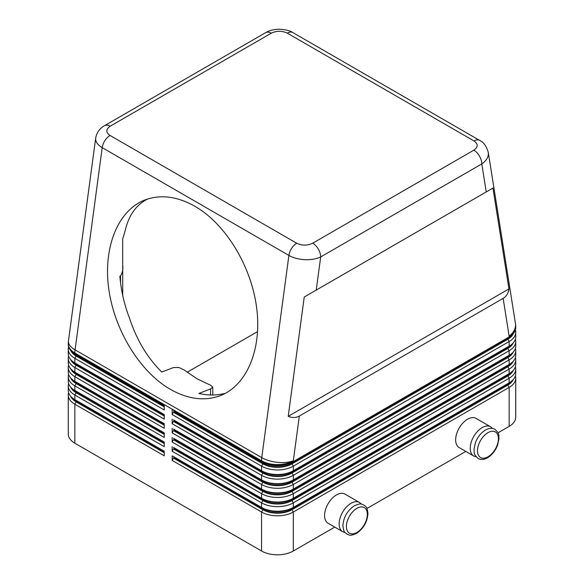 <?xml version="1.0" encoding="UTF-8"?>
<svg xmlns="http://www.w3.org/2000/svg" width="584" height="584" viewBox="0 0 584 584"><rect width="100%" height="100%" fill="white"/><g stroke="black" fill="none" stroke-linecap="round" stroke-linejoin="round"><path stroke-width="0.88" d="M271.268 33.208A11.235 6.49 -120 0 0 265.647 32.646L104.536 125.662A11.235 6.49 60 0 1 110.15 126.224L271.268 33.208C276.626 30.66 281.962 30.638 287.262 33.142L473.96 140.927C478.289 143.993 478.252 147.066 473.85 150.168A11.235 6.49 60 0 1 479.464 156.096A11.235 6.49 60 0 1 481.793 163.929C486.078 160.95 488.275 157.534 488.377 153.68L488.231 152.095M486.238 191.939L492.947 188.063L508.956 288.905C508.284 293.314 506.35 296.468 503.145 298.373L299.329 416.049C296.081 417.867 292.372 417.969 288.219 416.341L304.235 297.015L486.238 191.939L481.793 163.929L320.682 256.945A11.235 6.49 -120 0 0 318.353 249.112A11.235 6.49 -120 0 0 312.732 243.185C307.374 245.725 302.037 245.747 296.738 243.251L110.04 135.459C105.711 132.4 105.748 129.32 110.15 126.224M95.696 137.941L95.623 138.912C95.725 142.175 97.915 145.088 102.207 147.635A11.235 6.49 -60 0 1 104.908 140.591A11.235 6.49 -60 0 1 110.04 135.459M76.154 400.39A20.601 11.892 0 0 0 76.175 400.405L74.854 399.639A22.469 12.972 180 0 1 68.27 390.462L68.27 385.878A22.469 12.972 0 0 0 74.854 395.054L164.228 446.651L164.228 442.066L74.854 390.462A22.469 12.972 180 0 1 68.27 381.294L68.27 376.702A22.469 12.972 0 0 0 74.854 385.878L164.228 437.482L164.228 432.89L74.854 381.294A22.469 12.972 180 0 1 68.27 372.118L68.27 367.533A22.469 12.972 0 0 0 74.854 376.702L164.228 428.306L164.228 423.721L74.854 372.118A22.469 12.972 180 0 1 68.27 362.941L68.27 358.357A22.469 12.972 0 0 0 74.854 367.533L164.228 419.129L164.228 414.545L74.854 362.941A22.469 12.972 180 0 1 68.27 353.773L68.27 349.181A22.469 12.972 0 0 0 74.854 358.357L164.228 409.961L164.228 405.369L74.854 353.773A22.469 12.972 180 0 1 68.27 344.596L68.27 343.837A22.469 12.972 180 0 0 74.854 353.006A22.469 12.972 -60 0 1 74.905 351.451A22.469 12.972 -60 0 1 75.073 349.845L102.207 147.635L288.897 255.427C293.329 257.909 298.628 259.318 304.79 259.668C310.951 259.909 316.251 259.004 320.682 256.945L316.229 290.087M68.627 392.762A22.469 12.972 0 0 0 68.27 395.054L68.27 434.036A22.469 12.972 0 0 0 74.854 443.212L74.854 404.223L164.228 455.827L164.228 451.242L74.854 399.639L74.854 395.054L76.175 392.762A20.601 11.892 180 0 1 70.752 387.214M76.154 391.214A20.601 11.892 0 0 0 76.175 391.229L74.854 390.462L74.854 385.878L76.175 383.586A20.601 11.892 180 0 1 70.752 378.045M68.627 383.586A22.469 12.972 0 0 0 68.27 385.878M76.154 382.046A20.601 11.892 0 0 0 76.175 382.053L74.854 381.294L74.854 376.702L76.175 374.41A20.601 11.892 180 0 1 70.752 368.869M68.627 374.41A22.469 12.972 0 0 0 68.27 376.702M76.154 372.869A20.601 11.892 0 0 0 76.175 372.884L74.854 372.118L74.854 367.533L76.175 365.241A20.601 11.892 180 0 1 70.752 359.693M68.627 365.241A22.469 12.972 0 0 0 68.27 367.533M76.154 363.693A20.601 11.892 0 0 0 76.175 363.708L74.854 362.941L74.854 358.357L76.175 356.065A20.601 11.892 180 0 1 70.752 350.524M68.627 356.065A22.469 12.972 0 0 0 68.27 358.357M76.154 354.524A20.601 11.892 0 0 0 76.175 354.539L74.854 353.773L74.854 353.006L261.544 460.798A22.469 12.972 -60 0 1 261.603 459.236A22.469 12.972 -60 0 1 261.763 457.63L75.073 349.845A22.469 10.643 -172.4 0 1 68.423 341.596A22.469 10.643 -172.4 0 1 68.467 340.844A22.469 22.469 0 0 0 68.27 343.837M68.627 346.889A22.469 12.972 0 0 0 68.27 349.181M513.248 370.402A20.601 11.892 180 0 1 507.824 375.943L292 500.546A20.601 11.892 180 0 1 277.437 504.029A20.601 11.892 180 0 1 262.873 500.546L173.492 448.943L172.171 451.242L261.544 502.839L261.544 507.423L262.873 508.189A20.601 11.892 0 0 0 277.437 511.672A20.601 11.892 0 0 0 292 508.189L293.321 507.423A22.469 12.972 180 0 1 277.437 511.226A22.469 12.972 180 0 1 261.544 507.423L172.171 455.827L172.171 460.411L261.544 512.015A22.469 12.972 0 0 0 277.437 515.811A22.469 12.972 0 0 0 293.321 512.015L509.146 387.411A22.469 12.972 0 0 0 515.73 378.235L515.73 417.224A22.469 12.972 0 0 1 509.146 426.393L498.028 432.817M262.873 509.722L261.544 512.015L261.544 550.997A22.469 12.972 0 0 0 277.437 554.8A22.469 12.972 0 0 0 293.321 550.997L293.321 512.015L292 509.722A20.601 11.892 180 0 1 277.437 513.205A20.601 11.892 180 0 1 262.873 509.722L173.492 458.119L172.171 460.411M513.248 379.571A20.601 11.892 180 0 1 507.824 385.111L292 509.722M262.873 471.5L261.544 470.733L262.873 471.5A20.601 11.892 0 0 0 277.437 474.982A20.601 11.892 0 0 0 292 471.5L293.321 470.733A22.469 12.972 180 0 1 277.437 474.529A22.469 12.972 180 0 1 261.544 470.733L173.492 419.896M277.437 469.945A22.469 12.972 0 0 0 293.321 466.149L509.146 341.538A22.469 12.972 0 0 0 515.73 332.369L515.73 336.953A22.469 12.972 180 0 1 509.146 346.129L293.321 470.733L293.321 466.149L292 463.849A20.601 11.892 180 0 1 277.437 467.331A20.601 11.892 180 0 1 262.873 463.849L173.492 412.253L172.171 414.545L261.544 466.149A22.469 12.972 0 0 0 277.437 469.945M262.873 462.324L261.544 461.557L262.873 462.324A20.601 11.892 0 0 0 277.437 465.806A20.601 11.892 0 0 0 292 462.324L293.321 461.557A22.469 12.972 180 0 1 277.437 465.36A22.469 12.972 180 0 1 261.544 461.557L173.492 410.72M262.873 480.668L261.544 479.902L262.873 480.668A20.601 11.892 0 0 0 277.437 484.151A20.601 11.892 0 0 0 292 480.668L293.321 479.902A22.469 12.972 180 0 1 277.437 483.705A22.469 12.972 180 0 1 261.544 479.902L173.492 429.072M277.437 479.121A22.469 12.972 0 0 0 293.321 475.318L509.146 350.714A22.469 12.972 0 0 0 515.73 341.538L515.73 346.129A22.469 12.972 180 0 1 509.146 355.298L293.321 479.902L293.321 475.318L292 473.025A20.601 11.892 180 0 1 277.437 476.507A20.601 11.892 180 0 1 262.873 473.025L173.492 421.422L172.171 423.721L261.544 475.318A22.469 12.972 0 0 0 277.437 479.121M262.873 489.845L261.544 489.078L262.873 489.845A20.601 11.892 0 0 0 277.437 493.327A20.601 11.892 0 0 0 292 489.845L293.321 489.078A22.469 12.972 180 0 1 277.437 492.881A22.469 12.972 180 0 1 261.544 489.078L173.492 438.241M277.437 488.29A22.469 12.972 0 0 0 293.321 484.494L509.146 359.89A22.469 12.972 0 0 0 515.73 350.714L515.73 355.298A22.469 12.972 180 0 1 509.146 364.474L293.321 489.078L293.321 484.494L292 482.201A20.601 11.892 180 0 1 277.437 485.684A20.601 11.892 180 0 1 262.873 482.201L173.492 430.598L172.171 432.89L261.544 484.494A22.469 12.972 0 0 0 277.437 488.29M262.873 499.013L261.544 498.254L262.873 499.013A20.601 11.892 0 0 0 277.437 502.503A20.601 11.892 0 0 0 292 499.013L293.321 498.254A22.469 12.972 180 0 1 277.437 502.05A22.469 12.972 180 0 1 261.544 498.254L173.492 447.417M277.437 497.466A22.469 12.972 0 0 0 293.321 493.662L509.146 369.059A22.469 12.972 0 0 0 515.73 359.89L515.73 364.474A22.469 12.972 180 0 1 509.146 373.651L293.321 498.254L293.321 493.662L292 491.37A20.601 11.892 180 0 1 277.437 494.852A20.601 11.892 180 0 1 262.873 491.37L173.492 439.774L172.171 442.066L261.544 493.662A22.469 12.972 0 0 0 277.437 497.466M262.873 500.546L261.544 502.839A22.469 12.972 0 0 0 277.437 506.642A22.469 12.972 0 0 0 293.321 502.839L509.146 378.235A22.469 12.972 0 0 0 515.73 369.059L515.73 373.651A22.469 12.972 180 0 1 509.146 382.819L293.321 507.423L293.321 502.839L292 500.546M503.145 298.373L509.146 336.187A22.469 12.972 0 0 0 515.73 327.018L515.73 327.777A22.469 12.972 180 0 1 509.146 336.953L293.321 461.557L293.321 460.798A22.469 10.643 -172.4 0 1 277.59 462.353A22.469 10.643 -172.4 0 1 261.763 457.63L288.897 255.427A11.235 6.49 -60 0 1 291.606 248.382A11.235 6.49 -60 0 1 296.738 243.251M513.248 361.226A20.601 11.892 180 0 1 507.824 366.767L292 491.37M513.248 352.05A20.601 11.892 180 0 1 507.824 357.591L292 482.201M513.248 342.881A20.601 11.892 180 0 1 507.824 348.422L292 473.025M513.248 333.705A20.601 11.892 180 0 1 507.824 339.246L292 463.849M361.292 504.101A16.856 9.731 120 0 0 359.481 502.466A16.856 9.731 120 0 0 346.494 506.978A16.856 9.731 120 0 0 339.136 523.936A16.856 9.731 120 0 0 342.625 531.652A16.856 9.731 120 0 0 344.954 532.404M342.625 531.652L328.062 523.242A16.856 9.731 -60 0 1 324.573 515.526A16.856 9.731 -60 0 1 331.931 498.568A16.856 9.731 -60 0 1 344.918 494.057L359.481 502.466M476.033 456.717A16.856 9.731 -60 0 1 473.712 455.973A16.856 9.731 -60 0 1 470.222 448.256A16.856 9.731 -60 0 1 477.581 431.299A16.856 9.731 -60 0 1 490.567 426.78A16.856 9.731 -60 0 1 492.37 428.422M490.567 426.78L475.996 418.378A16.856 9.731 120 0 0 463.01 422.889A16.856 9.731 120 0 0 455.659 439.847A16.856 9.731 120 0 0 459.148 447.563L473.712 455.973M147.883 198.925C136.211 204.634 128.575 215.452 124.983 231.373L122.669 239.024L122.728 295.511M122.728 265.464C123.195 269.443 122.465 272.932 120.53 275.911L119.866 276.166C121.027 290.577 124.341 304.855 129.809 318.995C136.882 340.304 147.54 357.985 161.775 372.052L173.492 367.555L178.792 367.46L184.084 369.942L197.326 378.979L210.569 385.228L212.766 387.075L212.766 395.003M212.766 387.075L210.569 388.959L198.852 393.455C207.962 395.55 216.81 395.514 225.387 393.339M170.353 389.331C139.729 371.687 114.201 329.88 108.682 288.343C103.112 246.798 118.18 210.182 145.08 199.903C160.651 194.224 177.266 196.355 194.917 206.276C225.541 223.92 251.069 265.735 256.588 307.272C262.15 348.816 247.083 385.433 220.19 395.711C204.619 401.383 188.004 399.259 170.353 389.331M257.624 331.573L187.136 372.271M465.813 451.417L366.949 508.496M334.734 527.096L293.321 550.997M261.544 550.997L74.854 443.212M508.956 288.905L288.219 416.341M492.947 188.063L304.235 297.015M515.73 332.369A22.469 12.972 0 0 0 515.373 330.077M173.492 412.253L174.025 411.946L263.399 463.543A19.849 11.461 0 0 0 291.467 463.543L507.292 338.939A19.849 11.461 0 0 0 511.504 335.355M507.846 337.705A20.601 11.892 0 0 1 507.824 337.72L509.146 336.953L509.146 336.187A22.469 14.943 -9 0 0 515.577 324.959A22.469 14.943 -9 0 0 515.453 323.492A22.469 22.469 0 0 1 515.73 327.018M515.73 341.538A22.469 12.972 0 0 0 515.373 339.246M173.492 421.422L174.025 421.122L263.399 472.719A19.849 11.461 0 0 0 291.467 472.719L507.292 348.115A19.849 11.461 0 0 0 511.504 344.531M507.846 346.874A20.601 11.892 0 0 1 507.824 346.889L509.146 346.129L509.146 341.538L507.824 339.246M515.73 350.714A22.469 12.972 0 0 0 515.373 348.422M173.492 430.598L174.025 430.291L263.399 481.895A19.849 11.461 0 0 0 291.467 481.895L507.292 357.291A19.849 11.461 0 0 0 511.504 353.7M507.846 356.05A20.601 11.892 0 0 1 507.824 356.065L509.146 355.298L509.146 350.714L507.824 348.422M515.73 359.89A22.469 12.972 0 0 0 515.373 357.591M173.492 439.774L174.025 439.467L263.399 491.064A19.849 11.461 0 0 0 291.467 491.064L507.292 366.46A19.849 11.461 0 0 0 511.504 362.876M507.846 365.226A20.601 11.892 0 0 1 507.824 365.241L509.146 364.474L509.146 359.89L507.824 357.591M515.73 369.059A22.469 12.972 0 0 0 515.373 366.767M173.492 448.943L174.025 448.643L263.399 500.24A19.849 11.461 0 0 0 291.467 500.24L507.292 375.636A19.849 11.461 0 0 0 511.504 372.052M507.846 374.395A20.601 11.892 0 0 1 507.824 374.41L509.146 373.651L509.146 369.059L507.824 366.767M174.025 411.946L174.025 411.026M172.171 409.961L172.171 414.545M174.025 421.122L174.025 420.203M172.171 419.129L172.171 423.721M174.025 430.291L174.025 429.379M172.171 428.306L172.171 432.89M174.025 439.467L174.025 438.548M172.171 437.482L172.171 442.066M174.025 448.643L174.025 447.724M172.171 446.651L172.171 451.242M515.73 378.235A22.469 12.972 0 0 0 515.373 375.943M172.171 455.827L173.492 456.593M507.846 383.571A20.601 11.892 0 0 1 507.824 383.586L509.146 382.819L509.146 378.235L507.824 375.943M173.492 458.119L174.025 457.812L174.025 456.892M174.025 457.812L263.399 509.416A19.849 11.461 0 0 0 291.467 509.416L507.292 384.805A19.849 11.461 0 0 0 511.504 381.221M164.228 406.902L76.175 356.065M164.228 416.071L76.175 365.241M164.228 425.247L76.175 374.41M164.228 434.423L76.175 383.586M164.228 443.592L76.175 392.762M164.228 406.289L76.708 355.758A19.849 11.461 180 0 1 72.496 352.174M164.228 415.465L76.708 364.934A19.849 11.461 180 0 1 72.496 361.35M164.228 424.634L76.708 374.103A19.849 11.461 180 0 1 72.496 370.519M164.228 433.81L76.708 383.279A19.849 11.461 180 0 1 72.496 379.695M164.228 442.986L76.708 392.455A19.849 11.461 180 0 1 72.496 388.871M68.27 395.054A22.469 12.972 0 0 0 74.854 404.223L76.175 401.931A20.601 11.892 180 0 1 70.752 396.39M164.228 452.768L76.175 401.931M164.228 452.155L76.708 401.624A19.849 11.461 180 0 1 72.496 398.04M356.882 532.499A14.79 8.541 -60 0 1 346.421 526.461A14.79 8.541 -60 0 1 356.882 508.343A14.79 8.541 -60 0 1 367.343 514.38A14.79 8.541 -60 0 1 356.882 532.499M287.262 33.142A11.235 6.49 -60 0 1 292.394 32.346A11.235 6.49 -60 0 1 292.876 32.58A11.235 6.49 -60 0 1 292.883 32.587C290.328 30.755 285.78 29.623 279.24 29.2C271.465 29.536 268.421 31.156 265.647 32.646M473.96 140.927A11.235 6.49 -60 0 1 479.092 140.138A11.235 6.49 -60 0 1 479.566 140.364A11.235 6.49 -60 0 1 479.581 140.372A11.235 6.49 -60 0 1 479.676 140.43M507.824 385.111L509.146 387.411L509.146 426.393M261.544 461.557L261.544 460.798A22.469 12.972 0 0 0 277.437 464.594A22.469 12.972 0 0 0 293.321 460.798L299.329 416.049M262.873 491.37L261.544 493.662L261.544 498.254M262.873 482.201L261.544 484.494L261.544 489.078M262.873 473.025L261.544 475.318L261.544 479.902M262.873 463.849L261.544 466.149L261.544 470.733M487.961 456.819A14.79 8.541 120 0 0 498.422 438.701A14.79 8.541 120 0 0 487.961 432.664A14.79 8.541 120 0 0 477.5 450.782A14.79 8.541 120 0 0 487.961 456.819M120.53 275.911L120.53 282.7M210.569 388.959L210.569 394.988M507.824 337.72L509.146 336.953L507.824 337.72M507.824 346.889L509.146 346.129L507.824 346.889M507.824 356.065L509.146 355.298L507.824 356.065M507.824 365.241L509.146 364.474L507.824 365.241M507.824 374.41L509.146 373.651L507.824 374.41M263.399 463.543L263.399 462.616M291.467 463.543L291.467 462.616M507.292 338.939L507.292 338.026M263.399 472.719L263.399 471.792M291.467 472.719L291.467 471.792M507.292 348.115L507.292 347.195M263.399 481.895L263.399 480.968M291.467 481.895L291.467 480.968M507.292 357.291L507.292 356.371M263.399 491.064L263.399 490.137M291.467 491.064L291.467 490.137M507.292 366.46L507.292 365.548M263.399 500.24L263.399 499.313M291.467 500.24L291.467 499.313M507.292 375.636L507.292 374.716M262.873 508.189L261.544 507.423M507.824 383.586L509.146 382.819L507.824 383.586M263.399 509.416L263.399 508.489M291.467 509.416L291.467 508.489M507.292 384.805L507.292 383.892M76.708 355.758L76.708 354.838M76.708 364.934L76.708 364.014M76.708 374.103L76.708 373.191M76.708 383.279L76.708 382.359M76.708 392.455L76.708 391.536M76.708 401.624L76.708 400.712M473.85 150.168L312.732 243.185M346.998 534.178C349.801 534.674 348.575 536.725 356.452 533.44C363.445 528.673 367.278 522.059 367.942 513.606C366.942 505.269 365.737 507.182 363.847 504.985C361.043 504.488 362.27 502.437 354.393 505.722C347.4 510.489 343.575 517.103 342.903 525.556C343.903 533.893 345.108 531.98 346.998 534.178M478.077 458.498C472.332 452.965 474.792 452.644 473.996 449.344L475.391 442.709C477.61 437.044 480.975 432.824 485.479 430.036C488.925 428.065 492.078 427.816 494.933 429.306C500.678 434.839 498.218 435.153 499.013 438.453L497.626 445.088C495.407 450.753 492.042 454.98 487.538 457.761C484.085 459.739 480.939 459.988 478.077 458.498M104.536 125.662C101.864 127.1 97.01 130.721 95.681 138.079L68.467 340.844M76.175 400.405L74.854 399.639M76.175 391.229L74.854 390.462M76.175 382.053L74.854 381.294M76.175 372.884L74.854 372.118M76.175 363.708L74.854 362.941M76.175 354.539L74.854 353.773M292.883 32.587L479.581 140.372C483.362 141.883 486.268 145.869 488.268 152.315L515.453 323.492"/></g></svg>
